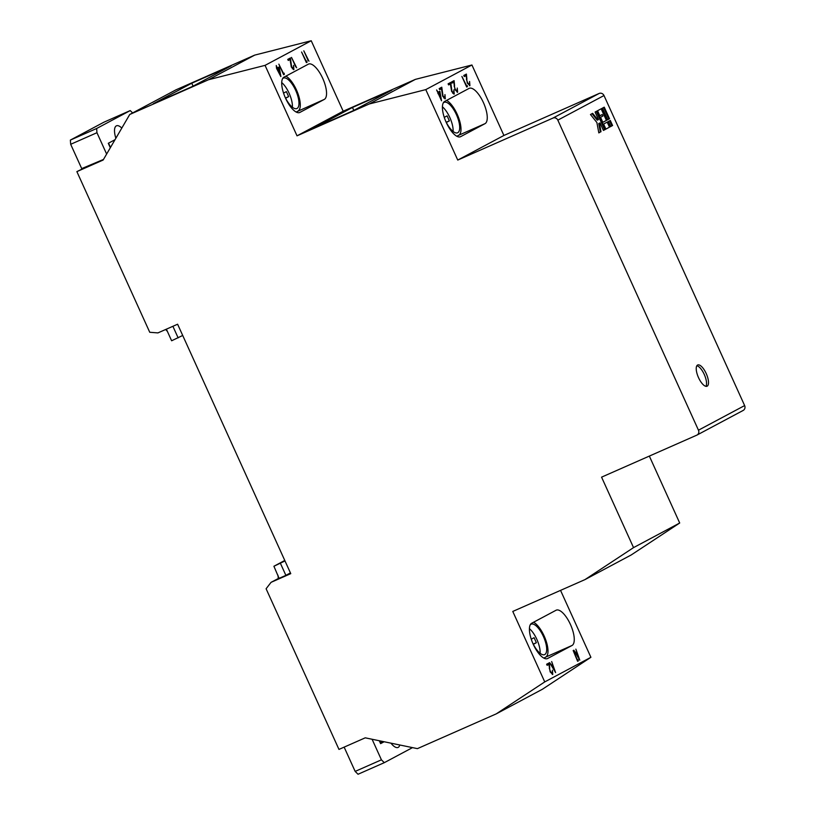 <?xml version="1.0" encoding="UTF-8"?>
<svg xmlns="http://www.w3.org/2000/svg" width="815" height="815" viewBox="0 0 815 815"><rect width="100%" height="100%" fill="white"/><g stroke="black" fill="none" stroke-linecap="round" stroke-linejoin="round"><path stroke-width="1.22" d="M706.218 373.555A11.614 4.35 66.2 0 0 697.681 364.988A11.614 4.35 66.2 0 0 698.526 377.661A11.614 4.35 66.2 0 0 707.053 386.228A11.614 4.35 66.2 0 0 706.218 373.555M705.922 386.33A11.614 4.35 66.2 0 0 704.252 374.421A11.614 4.35 66.2 0 0 696.845 365.752M532.715 643.055A16.636 6.235 66.2 0 0 544.603 654.618A16.636 6.235 66.2 0 0 543.401 636.454A16.636 6.235 66.2 0 0 531.176 624.168A16.636 6.235 66.2 0 0 530.158 624.993M540.101 653.294A16.636 6.235 66.2 0 0 536.841 639.347A16.636 6.235 66.2 0 0 529.424 628.65M284.995 96.975A16.636 6.235 66.2 0 0 296.884 108.538A16.636 6.235 66.2 0 0 295.682 90.373A16.636 6.235 66.2 0 0 283.457 78.087A16.636 6.235 66.2 0 0 282.438 78.902M292.381 107.203A16.636 6.235 66.2 0 0 289.121 93.267A16.636 6.235 66.2 0 0 281.715 82.56M445.713 121.221A16.636 6.235 66.2 0 0 457.602 132.784A16.636 6.235 66.2 0 0 456.4 114.609A16.636 6.235 66.2 0 0 444.175 102.333A16.636 6.235 66.2 0 0 443.156 103.148M453.089 131.449A16.636 6.235 66.2 0 0 449.829 117.513A16.636 6.235 66.2 0 0 442.423 106.806M446.243 122.444A19.346 7.254 66.2 0 0 460.465 136.737A19.346 7.254 66.2 0 0 460.648 136.645L485.017 123.656A19.346 7.254 66.2 0 0 483.54 102.863A19.346 7.254 66.2 0 0 469.216 88.336A19.346 7.254 66.2 0 0 469.032 88.427L444.664 101.417A19.346 7.254 66.2 0 0 446.243 122.444M533.244 644.288A19.346 7.254 66.2 0 0 547.466 658.571A19.346 7.254 66.2 0 0 547.649 658.479L572.018 645.49A19.346 7.254 66.2 0 0 570.551 624.708A19.346 7.254 66.2 0 0 556.217 610.17A19.346 7.254 66.2 0 0 556.034 610.262L531.665 623.251A19.346 7.254 66.2 0 0 533.244 644.288M285.535 98.197A19.346 7.254 66.2 0 0 299.757 112.49A19.346 7.254 66.2 0 0 299.93 112.399L324.299 99.41A19.346 7.254 66.2 0 0 322.832 78.617A19.346 7.254 66.2 0 0 308.498 64.09A19.346 7.254 66.2 0 0 308.315 64.181L283.956 77.17A19.346 7.254 66.2 0 0 285.535 98.197M533.611 644.848L533.367 644.308L536.372 642.709L534.1 637.707L531.268 639.215M193.084 86.146L191.759 83.222L153.291 103.739L192.686 86.359L231.154 65.852L191.759 83.222M353.802 110.392L352.477 107.468L314.009 127.986L353.404 110.606L391.872 90.098L352.477 107.468M285.902 98.768L285.647 98.218L288.653 96.618L286.381 91.616L283.549 93.124M446.61 123.014L446.365 122.464L449.36 120.865L447.099 115.862L444.267 117.37M167.37 331.369L165.639 329.494M278.312 578.477L277.966 575.196M284.995 560.944L273.911 566.252L284.771 560.455M110.494 147.444L108.548 143.155M110.31 147.76L108.283 143.297L115.007 139.701M182.713 335.464L171.629 340.772L166.372 329.168M384.15 741.752L380.605 743.637L379.291 740.743M379.658 740.815L379.994 741.548L381.002 741.1M610.73 126.488L611.943 125.846L609.661 120.814M607.654 119.724L608.866 119.082L603.62 107.499M605.881 129.076L609.477 127.15L607.195 122.128M602.815 122.311L606.411 120.386L601.154 108.813M599.84 115.75L602.244 114.528L602.917 116.015L600.533 117.279L602.835 122.352L606.411 120.386M598.811 132.835L600.349 132.02L598.76 123.544L599.382 123.218L600.034 122.933L603.436 130.431L605.29 129.453L604.628 129.738L596.305 111.4M603.416 130.38L604.628 129.738M605.29 129.453L596.947 111.054L595.093 112.042L598.505 119.55L597.232 120.162L592.036 113.672M456.838 136.258L458.753 135.239A19.346 7.254 66.2 0 0 458.865 118.44A19.346 7.254 66.2 0 0 446.579 100.388M324.299 99.41L296.12 112.012M298.035 110.993A19.346 7.254 66.2 0 0 298.158 94.194A19.346 7.254 66.2 0 0 285.871 76.141M121.802 128.077A15.475 5.797 66.2 0 0 116.453 125.816A15.475 5.797 66.2 0 0 115.862 138.255M96.639 128.505L130.227 110.585L103.963 122.169L70.365 140.088L96.639 128.505L96.954 132.713L106.633 154.055M103.485 159.445L81.714 168.603L70.681 144.296L96.954 132.713M70.365 140.088L70.681 144.296M355.157 771.408L358.04 774.25L384.303 762.667L381.42 759.825L355.157 771.408L344.144 747.131M280.441 563.369L285.871 575.349L290.425 572.914M130.227 110.585L132.621 112.949M172.892 326.295L178.149 337.889M290.598 573.291L279.087 578.365L273.911 566.252M383.529 741.619L380.33 743.036M382.123 741.324L379.984 742.271M390.945 743.158A15.475 5.797 66.2 0 0 398.077 747.437A15.475 5.797 66.2 0 0 399.768 744.981M412.512 747.62L384.303 762.667M543.839 658.102L545.755 657.073A19.346 7.254 66.2 0 0 545.867 640.284A19.346 7.254 66.2 0 0 533.581 622.232M612.595 125.551L610.292 120.477L608.448 121.466L610.751 126.539L611.943 125.846M609.528 118.786L604.251 107.162L602.407 108.14L607.684 119.774L608.866 119.082M610.129 126.865L607.837 121.792L603.599 124.043L605.902 129.116L609.477 127.15M607.063 120.1L601.796 108.477L597.558 110.728L599.86 115.801L602.244 114.528M597.884 119.876L592.658 113.346L590.478 114.508L596.886 122.505L598.821 132.896L600.349 132.02M601.001 131.735L599.422 123.259L598.76 123.544M599.422 123.259L600.034 122.933M552.947 118.083A3.871 3.586 61.9 0 1 557.827 120.151L603.996 95.538A3.871 3.586 -118.1 0 0 599.107 93.47L552.947 118.083L457.745 160.066L425.776 89.609L369.256 103.974L297.027 135.83L265.058 65.363L208.538 79.727L129.748 114.477L103.138 160.035L76.875 171.619L149.746 332.276L157.916 332.907L177.609 324.217L290.761 573.648L271.059 582.338L266.098 588.756L338.969 749.413L365.232 737.83L417.412 748.639L496.213 713.889L544.746 681.911L512.778 611.444L585.007 579.587L633.54 547.619L601.572 477.152L696.784 435.159A3.871 3.586 61.9 0 0 698.465 430.188L557.827 120.151M76.875 171.619L91.626 164.406M290.588 573.271L285.871 575.349M381.42 759.825L372.088 739.246M271.059 582.338L279.25 578.018M742.944 410.546A3.871 3.586 -118.1 0 0 744.635 405.575L698.465 430.188M603.996 95.538L744.635 405.575M649.341 456.084L679.7 523.006L631.167 554.984L585.007 579.587M560.547 590.376L590.906 657.298L542.372 689.276L496.213 713.889M129.748 114.477L175.908 89.864L254.698 55.114L311.228 40.75L343.186 111.217L415.416 79.361L471.936 64.996L503.904 135.463L599.107 93.47M503.904 135.463L457.745 160.066M439.886 91.239L438.062 92.207L436.616 89.956L441.536 100.795L439.886 91.239M454.587 85.809L454.098 80.634L451.479 82.03L451.968 83.11L453.761 82.162L455.025 89.701L457.612 92.227L457.266 88.03L457.123 91.137L455.33 89.436L454.128 86.003M466.893 79.238L466.404 74.073L463.786 75.469L464.285 76.549L466.068 75.591L467.331 83.14L469.919 85.657L469.572 81.469L469.43 84.577L467.637 82.865L466.445 79.442M467.148 85.453L466.557 85.769L461.901 76.467L466.7 87.042L467.413 86.665L467.148 85.453M444.827 97.698L443.014 95.997L441.781 87.195L439.173 88.59L439.662 89.681L441.455 88.723L442.708 96.262L445.296 98.788L444.959 94.591L444.827 97.698L443.757 97.994M453.751 92.93L451.948 91.239L450.715 82.437L448.097 83.833L448.586 84.913L450.379 83.965L451.642 91.504L454.23 94.031L453.884 89.833L453.751 92.93L452.682 93.236M471.936 64.996L425.776 89.609M415.416 79.361L369.256 103.974M343.186 111.217L297.027 135.83M308.966 61.206L303.812 50.836L308.06 60.341M306.817 61.003L306.226 61.319L301.581 52.017L306.369 62.592L307.082 62.205L306.817 61.003M296.66 67.767L291.495 57.396L295.743 66.901M293.42 68.48L291.617 66.789L290.385 57.987L287.766 59.383L288.255 60.463L290.048 59.515L291.312 67.054L293.899 69.581L293.553 65.383L293.42 68.48L292.351 68.776M284.078 73.126L283.488 73.442L278.842 64.141L283.64 74.715L284.343 74.328L284.078 73.126M280.89 76.508L279.178 66.993L277.355 67.961L276.244 65.526L276.56 68.389L280.818 76.539M311.228 40.75L265.058 65.363M254.698 55.114L208.538 79.727M590.906 657.298L544.746 681.911M575.859 649.117L576.816 652.102L575.747 652.672L573.801 650.207L579.791 660.14L575.859 649.117M549.728 668.025L549.239 662.85L546.631 664.245L547.12 665.325L548.903 664.378L550.166 671.917L552.753 674.443L552.407 670.246L552.264 673.353L550.471 671.652L549.279 668.218M551.663 661.556L552.621 664.551L551.551 665.121L549.605 662.656L555.606 672.589L551.663 661.556M577.468 660.028L573.169 650.543L577.611 661.301L578.324 660.924L578.059 659.722L577.112 660.191M679.7 523.006L633.54 547.619M446.223 122.25L449.36 120.865M453.812 94.092L453.986 92.676M448.566 84.872L450.379 83.965M450.175 84.047L450.063 82.784M444.888 98.849L445.061 97.433M439.642 89.63L441.455 88.723M441.251 88.815L441.129 87.541M466.679 86.991L466.496 85.799M466.751 86.95L467.413 86.665M469.511 85.728L469.674 84.312M464.265 76.498L466.068 75.591M465.874 75.683L465.752 74.42M457.195 92.289L457.368 90.873M451.948 83.069L453.761 82.162M453.568 82.244L453.446 80.98M439.458 92.788L439.244 91.586M440.283 98.044L439.703 92.686L437.91 93.613M439.703 92.686L438.562 93.297L440.64 97.882M437.899 93.582L438.562 93.297M285.505 98.014L288.653 96.618M278.75 68.541L278.536 67.339M279.565 73.798L278.995 68.44L277.202 69.367M277.192 69.336L277.844 69.051L279.932 73.635M278.995 68.44L277.844 69.051M283.61 74.664L283.437 73.462M283.691 74.623L284.343 74.328M293.481 69.642L293.655 68.226M288.235 60.422L290.048 59.515M289.855 59.597L289.733 58.334M306.348 62.541L306.175 61.349M306.43 62.5L307.082 62.205M533.224 644.095L536.372 642.709M577.591 661.25L577.417 660.058M577.672 661.21L578.324 660.924M552.631 665.651L552.326 664.704M553.843 669.675L552.927 665.519L551.694 666.12M551.704 666.14L554.21 669.512M552.927 665.519L552.071 665.977M552.346 674.504L552.509 673.088M547.099 665.284L548.903 664.378M548.709 664.459L548.587 663.196M576.826 653.202L576.521 652.255M577.122 653.08L575.889 653.671L578.405 657.073L577.122 653.08L576.266 653.528M485.017 123.656L458.753 135.239M572.018 645.49L545.755 657.073M743.168 410.444L697.008 435.057M453.079 93.226L453.741 92.941M444.155 97.994L444.807 97.698M292.748 68.776L293.41 68.491"/></g></svg>
